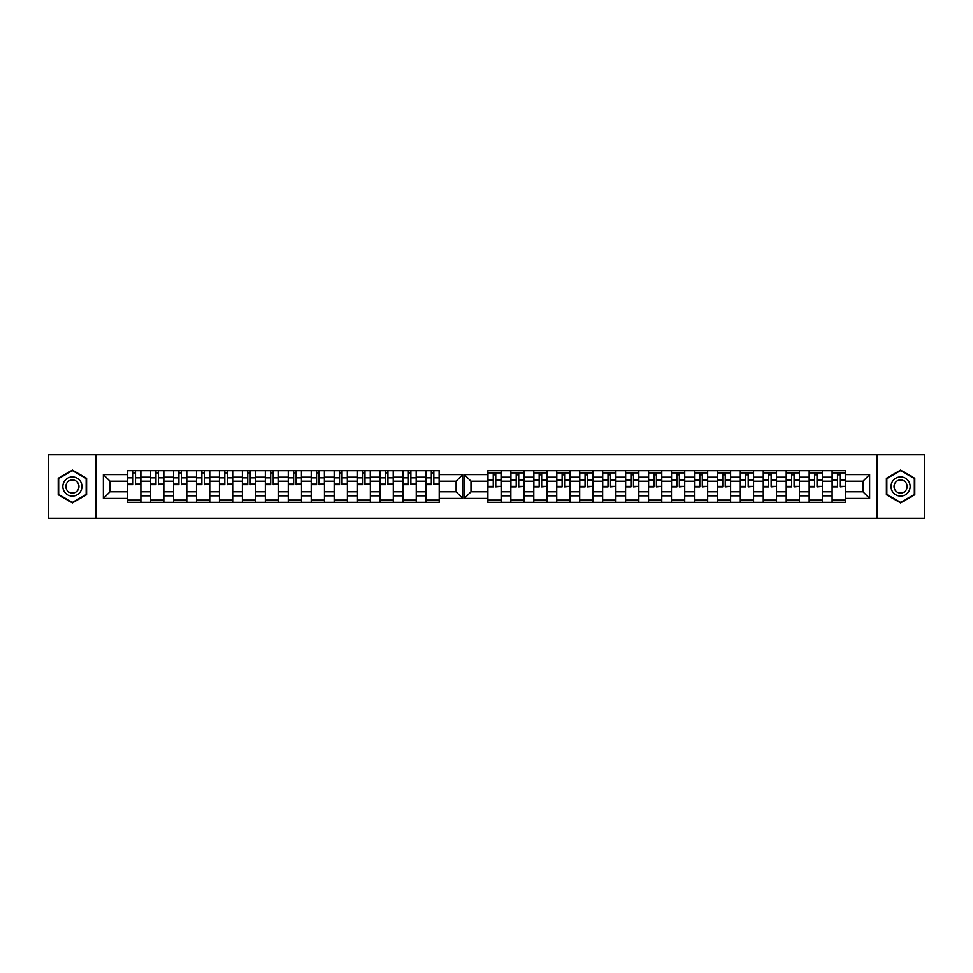 <?xml version="1.0" encoding="UTF-8"?>
<svg xmlns="http://www.w3.org/2000/svg" width="973" height="973" viewBox="0 0 973 973"><rect width="100%" height="100%" fill="white"/><g stroke="black" fill="none" stroke-linecap="round" stroke-linejoin="round"><path stroke-width="1.46" d="M877.208 518.268L924.35 518.268L924.35 454.732L48.65 454.732L48.65 518.268L877.208 518.268L877.208 454.732M822.404 495.804L832.122 495.804L832.122 477.196L822.404 477.196L822.404 502.311M832.122 495.804L832.122 502.311M832.122 470.689L832.122 477.196M809.171 502.311L809.171 470.689M822.404 470.689L822.404 477.196M501.131 470.689L501.131 502.311M510.849 502.311L510.849 470.689M524.082 470.689L524.082 502.311M533.788 502.311L533.788 470.689M547.033 470.689L547.033 502.311M556.738 502.311L556.738 470.689M569.983 470.689L569.983 502.311M579.689 502.311L579.689 470.689M592.934 470.689L592.934 502.311M602.64 502.311L602.64 470.689M615.873 470.689L615.873 502.311M625.59 502.311L625.59 470.689M638.823 470.689L638.823 502.311M648.529 502.311L648.529 470.689M661.774 470.689L661.774 502.311M671.479 502.311L671.479 470.689M684.724 470.689L684.724 502.311M694.43 502.311L694.43 470.689M707.663 470.689L707.663 502.311M717.381 502.311L717.381 470.689M730.614 470.689L730.614 502.311M740.319 502.311L740.319 470.689M753.564 470.689L753.564 502.311M763.27 502.311L763.27 470.689M776.515 470.689L776.515 502.311M786.22 502.311L786.22 470.689M799.465 470.689L799.465 502.311M786.22 477.196L776.515 477.196M763.27 477.196L753.564 477.196M740.319 477.196L730.614 477.196M717.381 477.196L707.663 477.196M694.43 477.196L684.724 477.196M671.479 477.196L661.774 477.196M648.529 477.196L638.823 477.196M625.59 477.196L615.873 477.196M602.64 477.196L592.934 477.196M579.689 477.196L569.983 477.196M556.738 477.196L547.033 477.196M533.788 477.196L524.082 477.196M510.849 477.196L501.131 477.196M809.171 477.196L799.465 477.196M786.22 491.791L776.515 491.791M763.27 491.791L753.564 491.791M740.319 491.791L730.614 491.791M717.381 491.791L707.663 491.791M694.43 491.791L684.724 491.791M671.479 491.791L661.774 491.791M648.529 491.791L638.823 491.791M625.59 491.791L615.873 491.791M602.64 491.791L592.934 491.791M579.689 491.791L569.983 491.791M556.738 491.791L547.033 491.791M533.788 491.791L524.082 491.791M510.849 491.791L501.131 491.791M776.515 495.804L786.22 495.804M753.564 495.804L763.27 495.804M730.614 495.804L740.319 495.804M707.663 495.804L717.381 495.804M684.724 495.804L694.43 495.804M661.774 495.804L671.479 495.804M638.823 495.804L648.529 495.804M615.873 495.804L625.59 495.804M592.934 495.804L602.64 495.804M569.983 495.804L579.689 495.804M547.033 495.804L556.738 495.804M524.082 495.804L533.788 495.804M501.131 495.804L510.849 495.804M809.171 491.791L799.465 491.791M799.465 495.804L809.171 495.804M832.122 491.791L822.404 491.791M470.981 491.791L487.899 491.791L487.899 502.311L845.355 502.311L845.355 491.791L863.002 491.791L863.002 481.209L845.355 481.209L845.355 470.689L487.899 470.689L487.899 481.209L470.981 481.209L470.981 491.791L464.364 498.419L464.364 474.581L487.899 474.581M786.22 481.209L776.515 481.209M763.27 481.209L753.564 481.209M740.319 481.209L730.614 481.209M717.381 481.209L707.663 481.209M694.43 481.209L684.724 481.209M671.479 481.209L661.774 481.209M648.529 481.209L638.823 481.209M625.59 481.209L615.873 481.209M602.64 481.209L592.934 481.209M579.689 481.209L569.983 481.209M556.738 481.209L547.033 481.209M533.788 481.209L524.082 481.209M510.849 481.209L501.131 481.209M487.899 481.209L487.899 491.791M809.171 481.209L799.465 481.209M845.355 500.11L832.122 500.11M832.122 472.89L845.355 472.89M832.122 481.209L822.404 481.209M425.967 502.311L425.967 470.689M416.262 470.689L416.262 502.311M403.017 502.311L403.017 470.689M393.311 470.689L393.311 502.311M380.066 502.311L380.066 470.689M370.36 470.689L370.36 502.311M357.127 502.311L357.127 470.689M347.41 470.689L347.41 502.311M334.177 502.311L334.177 470.689M324.471 470.689L324.471 502.311M311.226 502.311L311.226 470.689M301.521 470.689L301.521 502.311M288.276 502.311L288.276 470.689M278.57 470.689L278.57 502.311M265.337 502.311L265.337 470.689M255.619 470.689L255.619 502.311M242.386 502.311L242.386 470.689M232.681 470.689L232.681 502.311M219.436 502.311L219.436 470.689M209.73 470.689L209.73 502.311M196.485 502.311L196.485 470.689M186.78 470.689L186.78 502.311M173.535 502.311L173.535 470.689M163.829 470.689L163.829 502.311M150.596 502.311L150.596 470.689M150.596 477.196L140.878 477.196L140.878 495.804L150.596 495.804M140.878 477.196L140.878 470.689M140.878 502.311L140.878 495.804M196.485 477.196L186.78 477.196M219.436 477.196L209.73 477.196M242.386 477.196L232.681 477.196M265.337 477.196L255.619 477.196M288.276 477.196L278.57 477.196M311.226 477.196L301.521 477.196M334.177 477.196L324.471 477.196M357.127 477.196L347.41 477.196M380.066 477.196L370.36 477.196M403.017 477.196L393.311 477.196M425.967 477.196L416.262 477.196M173.535 477.196L163.829 477.196M196.485 491.791L186.78 491.791M219.436 491.791L209.73 491.791M242.386 491.791L232.681 491.791M265.337 491.791L255.619 491.791M288.276 491.791L278.57 491.791M311.226 491.791L301.521 491.791M334.177 491.791L324.471 491.791M357.127 491.791L347.41 491.791M380.066 491.791L370.36 491.791M403.017 491.791L393.311 491.791M425.967 491.791L416.262 491.791M186.78 495.804L196.485 495.804M209.73 495.804L219.436 495.804M232.681 495.804L242.386 495.804M255.619 495.804L265.337 495.804M278.57 495.804L288.276 495.804M301.521 495.804L311.226 495.804M324.471 495.804L334.177 495.804M347.41 495.804L357.127 495.804M370.36 495.804L380.066 495.804M393.311 495.804L403.017 495.804M416.262 495.804L425.967 495.804M173.535 491.791L163.829 491.791M163.829 495.804L173.535 495.804M150.596 491.791L140.878 491.791M439.212 481.209L439.212 470.689L127.645 470.689L127.645 481.209L109.998 481.209L109.998 491.791L127.645 491.791L127.645 502.311L439.212 502.311L439.212 491.791L456.118 491.791L456.118 481.209L439.212 481.209L439.212 491.791M186.78 500.11L173.535 500.11M178.91 472.89L181.416 472.89M201.861 472.89L204.354 472.89M209.73 500.11L196.485 500.11M232.681 500.11L219.436 500.11M224.799 472.89L227.305 472.89M255.619 500.11L242.386 500.11M247.75 472.89L250.256 472.89M270.701 472.89L273.206 472.89M278.57 500.11L265.337 500.11M293.651 472.89L296.145 472.89M301.521 500.11L288.276 500.11M324.471 500.11L311.226 500.11M316.602 472.89L319.095 472.89M339.541 472.89L342.046 472.89M347.41 500.11L334.177 500.11M370.36 500.11L357.127 500.11M362.491 472.89L364.997 472.89M393.311 500.11L380.066 500.11M385.442 472.89L387.947 472.89M416.262 500.11L403.017 500.11M408.392 472.89L410.886 472.89M439.212 500.11L425.967 500.11M431.331 472.89L433.836 472.89M155.96 472.89L158.465 472.89M163.829 500.11L150.596 500.11M196.485 481.209L186.78 481.209M219.436 481.209L209.73 481.209M242.386 481.209L232.681 481.209M265.337 481.209L255.619 481.209M288.276 481.209L278.57 481.209M311.226 481.209L301.521 481.209M334.177 481.209L324.471 481.209M357.127 481.209L347.41 481.209M380.066 481.209L370.36 481.209M403.017 481.209L393.311 481.209M425.967 481.209L416.262 481.209M173.535 481.209L163.829 481.209M127.645 491.791L127.645 481.209M133.009 472.89L135.515 472.89M140.878 500.11L127.645 500.11M150.596 481.209L140.878 481.209M845.355 474.581L869.631 474.581L869.631 498.419L845.355 498.419M487.899 498.419L464.364 498.419M439.212 474.581L462.747 474.581L462.747 498.419L439.212 498.419M127.645 498.419L103.369 498.419L103.369 474.581L127.645 474.581M95.792 518.268L95.792 454.732M72.403 502.895L86.597 494.698L86.597 478.302L72.403 470.105L58.21 478.302L58.21 494.698L72.403 502.895M900.597 502.895L914.79 494.698L914.79 478.302L900.597 470.105L886.403 478.302L886.403 494.698L900.597 502.895M845.355 491.791L845.355 481.209M462.747 474.581L456.118 481.209M462.747 498.419L456.118 491.791M109.998 481.209L103.369 474.581M109.998 491.791L103.369 498.419M822.404 500.11L809.171 500.11M809.171 472.89L822.404 472.89M501.131 500.11L487.899 500.11M487.899 472.89L501.131 472.89M524.082 500.11L510.849 500.11M510.849 472.89L524.082 472.89M547.033 500.11L533.788 500.11M533.788 472.89L547.033 472.89M569.983 500.11L556.738 500.11M556.738 472.89L569.983 472.89M592.934 500.11L579.689 500.11M579.689 472.89L592.934 472.89M615.873 500.11L602.64 500.11M602.64 472.89L615.873 472.89M638.823 500.11L625.59 500.11M625.59 472.89L638.823 472.89M661.774 500.11L648.529 500.11M648.529 472.89L661.774 472.89M684.724 500.11L671.479 500.11M671.479 472.89L684.724 472.89M694.43 472.89L707.663 472.89M707.663 500.11L694.43 500.11M730.614 500.11L717.381 500.11M717.381 472.89L730.614 472.89M753.564 500.11L740.319 500.11M740.319 472.89L753.564 472.89M776.515 500.11L763.27 500.11M763.27 472.89L776.515 472.89M799.465 500.11L786.22 500.11M786.22 472.89L799.465 472.89M869.631 474.581L863.002 481.209M869.631 498.419L863.002 491.791M470.981 481.209L464.364 474.581M135.515 484.153L140.805 484.153L135.515 484.663L135.515 470.689M140.805 484.153L140.805 470.689M133.009 472.598L135.515 472.598M127.718 470.689L127.718 484.663L133.009 484.663L133.009 470.689M495.768 486.366L501.059 486.366L495.768 486.865L495.768 472.89M501.059 486.366L501.059 472.89M493.262 474.8L495.768 474.8M487.972 472.89L487.972 486.865L493.262 486.865L493.262 472.89M158.465 484.153L163.756 484.153L158.465 484.663L158.465 470.689M163.756 484.153L163.756 470.689M155.96 472.598L158.465 472.598M150.669 470.689L150.669 484.663L155.96 484.663L155.96 470.689M181.416 484.153L186.707 484.153L181.416 484.663L181.416 470.689M186.707 484.153L186.707 470.689M178.91 472.598L181.416 472.598M173.608 470.689L173.608 484.663L178.91 484.663L178.91 470.689M204.354 484.153L209.657 484.153L204.354 484.663L204.354 470.689M209.657 484.153L209.657 470.689M201.861 472.598L204.354 472.598M196.558 470.689L196.558 484.663L201.861 484.663L201.861 470.689M227.305 484.153L232.596 484.153L227.305 484.663L227.305 470.689M232.596 484.153L232.596 470.689M224.799 472.598L227.305 472.598M219.509 470.689L219.509 484.663L224.799 484.663L224.799 470.689M250.256 484.153L255.546 484.153L250.256 484.663L250.256 470.689M255.546 484.153L255.546 470.689M247.75 472.598L250.256 472.598M242.459 470.689L242.459 484.663L247.75 484.663L247.75 470.689M273.206 484.153L278.497 484.153L273.206 484.663L273.206 470.689M278.497 484.153L278.497 470.689M270.701 472.598L273.206 472.598M265.41 470.689L265.41 484.663L270.701 484.663L270.701 470.689M296.145 484.153L301.448 484.153L296.145 484.663L296.145 470.689M301.448 484.153L301.448 470.689M293.651 472.598L296.145 472.598M288.349 470.689L288.349 484.663L293.651 484.663L293.651 470.689M319.095 484.153L324.398 484.153L319.095 484.663L319.095 470.689M324.398 484.153L324.398 470.689M316.602 472.598L319.095 472.598M311.299 470.689L311.299 484.663L316.602 484.663L316.602 470.689M342.046 484.153L347.337 484.153L342.046 484.663L342.046 470.689M347.337 484.153L347.337 470.689M339.541 472.598L342.046 472.598M334.25 470.689L334.25 484.663L339.541 484.663L339.541 470.689M364.997 484.153L370.287 484.153L364.997 484.663L364.997 470.689M370.287 484.153L370.287 470.689M362.491 472.598L364.997 472.598M357.2 470.689L357.2 484.663L362.491 484.663L362.491 470.689M387.947 484.153L393.238 484.153L387.947 484.663L387.947 470.689M393.238 484.153L393.238 470.689M385.442 472.598L387.947 472.598M380.151 470.689L380.151 484.663L385.442 484.663L385.442 470.689M410.886 484.153L416.189 484.153L410.886 484.663L410.886 470.689M416.189 484.153L416.189 470.689M408.392 472.598L410.886 472.598M403.09 470.689L403.09 484.663L408.392 484.663L408.392 470.689M433.836 484.153L439.127 484.153L433.836 484.663L433.836 470.689M439.127 484.153L439.127 470.689M431.331 472.598L433.836 472.598M426.04 470.689L426.04 484.663L431.331 484.663L431.331 470.689M518.718 486.366L524.009 486.366L518.718 486.865L518.718 472.89M524.009 486.366L524.009 472.89M516.213 474.8L518.718 474.8M510.922 472.89L510.922 486.865L516.213 486.865L516.213 472.89M541.669 486.366L546.96 486.366L541.669 486.865L541.669 472.89M546.96 486.366L546.96 472.89M539.164 474.8L541.669 474.8M533.873 472.89L533.873 486.865L539.164 486.865L539.164 472.89M564.608 486.366L569.91 486.366L564.608 486.865L564.608 472.89M569.91 486.366L569.91 472.89M562.114 474.8L564.608 474.8M556.811 472.89L556.811 486.865L562.114 486.865L562.114 472.89M587.558 486.366L592.849 486.366L587.558 486.865L587.558 472.89M592.849 486.366L592.849 472.89M585.053 474.8L587.558 474.8M579.762 472.89L579.762 486.865L585.053 486.865L585.053 472.89M610.509 486.366L615.8 486.366L610.509 486.865L610.509 472.89M615.8 486.366L615.8 472.89M608.003 474.8L610.509 474.8M602.713 472.89L602.713 486.865L608.003 486.865L608.003 472.89M633.459 486.366L638.75 486.366L633.459 486.865L633.459 472.89M638.75 486.366L638.75 472.89M630.954 474.8L633.459 474.8M625.663 472.89L625.663 486.865L630.954 486.865L630.954 472.89M656.398 486.366L661.701 486.366L656.398 486.865L656.398 472.89M661.701 486.366L661.701 472.89M653.905 474.8L656.398 474.8M648.602 472.89L648.602 486.865L653.905 486.865L653.905 472.89M679.349 486.366L684.651 486.366L679.349 486.865L679.349 472.89M684.651 486.366L684.651 472.89M676.855 474.8L679.349 474.8M671.552 472.89L671.552 486.865L676.855 486.865L676.855 472.89M702.299 486.366L707.59 486.366L702.299 486.865L702.299 472.89M707.59 486.366L707.59 472.89M699.794 474.8L702.299 474.8M694.503 472.89L694.503 486.865L699.794 486.865L699.794 472.89M725.25 486.366L730.541 486.366L725.25 486.865L725.25 472.89M730.541 486.366L730.541 472.89M722.744 474.8L725.25 474.8M717.454 472.89L717.454 486.865L722.744 486.865L722.744 472.89M748.201 486.366L753.491 486.366L748.201 486.865L748.201 472.89M753.491 486.366L753.491 472.89M745.695 474.8L748.201 474.8M740.404 472.89L740.404 486.865L745.695 486.865L745.695 472.89M771.139 486.366L776.442 486.366L771.139 486.865L771.139 472.89M776.442 486.366L776.442 472.89M768.646 474.8L771.139 474.8M763.343 472.89L763.343 486.865L768.646 486.865L768.646 472.89M794.09 486.366L799.392 486.366L794.09 486.865L794.09 472.89M799.392 486.366L799.392 472.89M791.584 474.8L794.09 474.8M786.293 472.89L786.293 486.865L791.584 486.865L791.584 472.89M817.04 486.366L822.331 486.366L817.04 486.865L817.04 472.89M822.331 486.366L822.331 472.89M814.535 474.8L817.04 474.8M809.244 472.89L809.244 486.865L814.535 486.865L814.535 472.89M839.991 486.366L845.282 486.366L839.991 486.865L839.991 472.89M845.282 486.366L845.282 472.89M837.485 474.8L839.991 474.8M832.195 472.89L832.195 486.865L837.485 486.865L837.485 472.89M72.403 476.94A9.56 9.56 0 0 0 62.844 486.5A9.56 9.56 0 0 0 72.403 496.06A9.56 9.56 0 0 0 81.963 486.5A9.56 9.56 0 0 0 72.403 476.94M72.403 479.957A6.543 6.543 0 0 0 65.86 486.5A6.543 6.543 0 0 0 72.403 493.043A6.543 6.543 0 0 0 78.959 486.5A6.543 6.543 0 0 0 72.403 479.957M86.159 494.442L72.403 502.384L58.648 494.442L58.648 478.558L72.403 470.616L86.159 478.558L86.159 494.442M900.597 496.06A9.56 9.56 0 0 0 910.156 486.5A9.56 9.56 0 0 0 900.597 476.94A9.56 9.56 0 0 0 891.037 486.5A9.56 9.56 0 0 0 900.597 496.06M900.597 493.043A6.543 6.543 0 0 0 907.14 486.5A6.543 6.543 0 0 0 900.597 479.957A6.543 6.543 0 0 0 894.041 486.5A6.543 6.543 0 0 0 900.597 493.043M886.841 478.558L900.597 470.616L914.352 478.558L914.352 494.442L900.597 502.384L886.841 494.442L886.841 478.558M135.515 477.828L140.805 477.828M127.718 484.153L133.009 484.153M127.718 477.828L133.009 477.828M495.768 480.042L501.059 480.042M487.972 486.366L493.262 486.366M487.972 480.042L493.262 480.042M158.465 477.828L163.756 477.828M150.669 484.153L155.96 484.153M150.669 477.828L155.96 477.828M181.416 477.828L186.707 477.828M173.608 484.153L178.91 484.153M173.608 477.828L178.91 477.828M204.354 477.828L209.657 477.828M196.558 484.153L201.861 484.153M196.558 477.828L201.861 477.828M227.305 477.828L232.596 477.828M219.509 484.153L224.799 484.153M219.509 477.828L224.799 477.828M250.256 477.828L255.546 477.828M242.459 484.153L247.75 484.153M242.459 477.828L247.75 477.828M273.206 477.828L278.497 477.828M265.41 484.153L270.701 484.153M265.41 477.828L270.701 477.828M296.145 477.828L301.448 477.828M288.349 484.153L293.651 484.153M288.349 477.828L293.651 477.828M319.095 477.828L324.398 477.828M311.299 484.153L316.602 484.153M311.299 477.828L316.602 477.828M342.046 477.828L347.337 477.828M334.25 484.153L339.541 484.153M334.25 477.828L339.541 477.828M364.997 477.828L370.287 477.828M357.2 484.153L362.491 484.153M357.2 477.828L362.491 477.828M387.947 477.828L393.238 477.828M380.151 484.153L385.442 484.153M380.151 477.828L385.442 477.828M410.886 477.828L416.189 477.828M403.09 484.153L408.392 484.153M403.09 477.828L408.392 477.828M433.836 477.828L439.127 477.828M426.04 484.153L431.331 484.153M426.04 477.828L431.331 477.828M518.718 480.042L524.009 480.042M510.922 486.366L516.213 486.366M510.922 480.042L516.213 480.042M541.669 480.042L546.96 480.042M533.873 486.366L539.164 486.366M533.873 480.042L539.164 480.042M564.608 480.042L569.91 480.042M556.811 486.366L562.114 486.366M556.811 480.042L562.114 480.042M587.558 480.042L592.849 480.042M579.762 486.366L585.053 486.366M579.762 480.042L585.053 480.042M610.509 480.042L615.8 480.042M602.713 486.366L608.003 486.366M602.713 480.042L608.003 480.042M633.459 480.042L638.75 480.042M625.663 486.366L630.954 486.366M625.663 480.042L630.954 480.042M656.398 480.042L661.701 480.042M648.602 486.366L653.905 486.366M648.602 480.042L653.905 480.042M679.349 480.042L684.651 480.042M671.552 486.366L676.855 486.366M671.552 480.042L676.855 480.042M702.299 480.042L707.59 480.042M694.503 486.366L699.794 486.366M694.503 480.042L699.794 480.042M725.25 480.042L730.541 480.042M717.454 486.366L722.744 486.366M717.454 480.042L722.744 480.042M748.201 480.042L753.491 480.042M740.404 486.366L745.695 486.366M740.404 480.042L745.695 480.042M771.139 480.042L776.442 480.042M763.343 486.366L768.646 486.366M763.343 480.042L768.646 480.042M794.09 480.042L799.392 480.042M786.293 486.366L791.584 486.366M786.293 480.042L791.584 480.042M817.04 480.042L822.331 480.042M809.244 486.366L814.535 486.366M809.244 480.042L814.535 480.042M839.991 480.042L845.282 480.042M832.195 486.366L837.485 486.366M832.195 480.042L837.485 480.042"/></g></svg>
